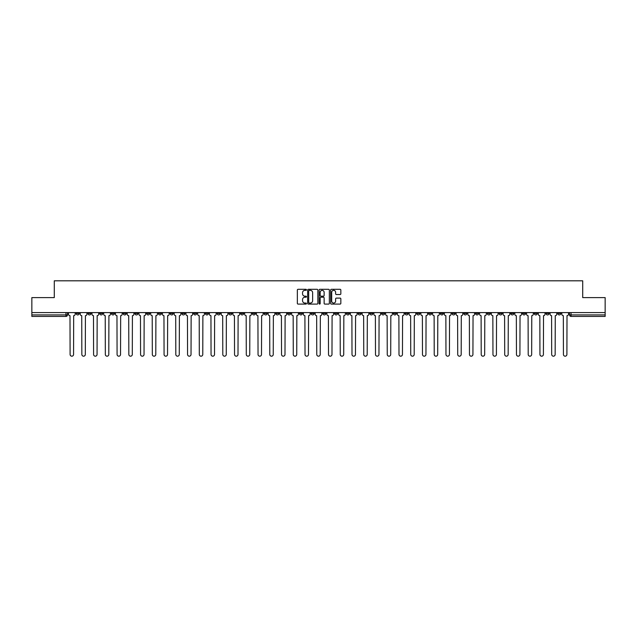 <?xml version="1.0" encoding="UTF-8"?>
<svg xmlns="http://www.w3.org/2000/svg" width="637" height="637" viewBox="0 0 637 637"><rect width="100%" height="100%" fill="white"/><g stroke="black" fill="none" stroke-linecap="round" stroke-linejoin="round"><path stroke-width="0.96" d="M306.453 289.827A0.518 0.518 0 0 0 305.935 289.309L298.084 289.309A0.741 0.741 0 0 0 297.344 290.05L297.344 303.355A0.741 0.741 0 0 0 298.084 304.096L305.935 304.096A0.518 0.518 0 0 0 306.453 303.578A0.518 0.518 0 0 0 305.935 303.061L304.916 303.061A2.365 2.365 0 0 1 302.551 300.696L302.551 299.581A2.365 2.365 0 0 1 304.916 297.216L305.935 297.216A0.518 0.518 0 0 0 306.453 296.699A0.518 0.518 0 0 0 305.935 296.181L304.916 296.181A2.365 2.365 0 0 1 302.551 293.816L302.551 292.709A2.365 2.365 0 0 1 304.916 290.345L305.935 290.345A0.518 0.518 0 0 0 306.453 289.827M463.824 312.592L463.824 313.42L466.833 313.42A1.505 1.505 0 0 1 465.328 314.925A1.505 1.505 0 0 1 463.824 313.42L463.824 312.592M393.348 312.592L393.348 313.42L396.357 313.42A1.505 1.505 0 0 1 394.852 314.925A1.505 1.505 0 0 1 393.348 313.42L393.348 312.592M381.595 312.592L381.595 313.42L384.613 313.42A1.505 1.505 0 0 1 383.1 314.925A1.505 1.505 0 0 1 381.595 313.42L381.595 312.592M311.119 312.592L311.119 313.42L314.137 313.42A1.505 1.505 0 0 1 312.624 314.925A1.505 1.505 0 0 1 311.119 313.42L311.119 312.592M299.374 312.592L299.374 313.42L302.384 313.42A1.505 1.505 0 0 1 300.879 314.925A1.505 1.505 0 0 1 299.374 313.42L299.374 312.592M287.629 312.592L287.629 313.42L290.639 313.42A1.505 1.505 0 0 1 289.134 314.925A1.505 1.505 0 0 1 287.629 313.42L287.629 312.592M264.14 312.592L264.14 313.42L267.15 313.42A1.505 1.505 0 0 1 265.645 314.925A1.505 1.505 0 0 1 264.14 313.42L264.14 312.592M240.643 313.42L240.643 312.592L240.643 313.42A1.505 1.505 0 0 0 242.148 314.925A1.505 1.505 0 0 1 240.643 313.42L243.653 313.42A1.505 1.505 0 0 1 242.148 314.925A1.505 1.505 0 0 0 243.653 313.42L243.653 312.592L243.653 313.42M228.898 313.42L228.898 312.592L228.898 313.42A1.505 1.505 0 0 0 230.403 314.925A1.505 1.505 0 0 1 228.898 313.42L231.908 313.42A1.505 1.505 0 0 1 230.403 314.925M217.153 313.42L217.153 312.592L217.153 313.42A1.505 1.505 0 0 0 218.658 314.925A1.505 1.505 0 0 1 217.153 313.42L220.163 313.42A1.505 1.505 0 0 1 218.658 314.925A1.505 1.505 0 0 0 220.163 313.42L220.163 312.592L220.163 313.42M205.409 312.592L205.409 313.42L208.418 313.42A1.505 1.505 0 0 1 206.914 314.925A1.505 1.505 0 0 1 205.409 313.42L205.409 312.592M193.664 312.592L193.664 313.42L196.674 313.42A1.505 1.505 0 0 1 195.169 314.925A1.505 1.505 0 0 1 193.664 313.42L193.664 312.592M181.911 312.592L181.911 313.42L184.929 313.42A1.505 1.505 0 0 1 183.416 314.925A1.505 1.505 0 0 1 181.911 313.42L181.911 312.592M170.167 313.42L170.167 312.592L170.167 313.42A1.505 1.505 0 0 0 171.672 314.925A1.505 1.505 0 0 1 170.167 313.42L173.176 313.42A1.505 1.505 0 0 1 171.672 314.925M146.677 313.42L146.677 312.592L146.677 313.42A1.505 1.505 0 0 0 148.182 314.925A1.505 1.505 0 0 1 146.677 313.42L149.687 313.42A1.505 1.505 0 0 1 148.182 314.925A1.505 1.505 0 0 0 149.687 313.42L149.687 312.592L149.687 313.42M134.933 313.42L134.933 312.592L134.933 313.42A1.505 1.505 0 0 0 136.437 314.925A1.505 1.505 0 0 1 134.933 313.42L137.942 313.42A1.505 1.505 0 0 1 136.437 314.925A1.505 1.505 0 0 0 137.942 313.42L137.942 312.592L137.942 313.42M123.18 313.42L123.18 312.592L123.18 313.42A1.505 1.505 0 0 0 124.693 314.925A1.505 1.505 0 0 1 123.18 313.42L126.198 313.42A1.505 1.505 0 0 1 124.693 314.925A1.505 1.505 0 0 0 126.198 313.42L126.198 312.592L126.198 313.42M111.435 313.42L111.435 312.592L111.435 313.42A1.505 1.505 0 0 0 112.94 314.925A1.505 1.505 0 0 1 111.435 313.42L114.453 313.42A1.505 1.505 0 0 1 112.94 314.925M99.691 313.42L99.691 312.592L99.691 313.42A1.505 1.505 0 0 0 101.195 314.925A1.505 1.505 0 0 1 99.691 313.42L102.7 313.42A1.505 1.505 0 0 1 101.195 314.925A1.505 1.505 0 0 0 102.7 313.42L102.7 312.592L102.7 313.42M87.946 313.42L87.946 312.592L87.946 313.42A1.505 1.505 0 0 0 89.451 314.925A1.505 1.505 0 0 1 87.946 313.42L90.956 313.42A1.505 1.505 0 0 1 89.451 314.925A1.505 1.505 0 0 0 90.956 313.42L90.956 312.592L90.956 313.42M340.102 294.525A0.741 0.741 0 0 0 340.835 293.784L340.835 290.05A0.741 0.741 0 0 0 340.102 289.309L331.375 289.309A0.741 0.741 0 0 0 330.643 290.05L330.643 303.355A0.741 0.741 0 0 0 331.375 304.096L340.102 304.096A0.741 0.741 0 0 0 340.835 303.355L340.835 298.849A0.741 0.741 0 0 0 340.102 298.108L336.368 298.108A0.741 0.741 0 0 0 335.627 298.849L335.627 301.078A1.975 1.975 0 0 1 333.653 303.061A1.975 1.975 0 0 1 331.678 301.078L331.678 292.319A1.975 1.975 0 0 1 333.653 290.345A1.975 1.975 0 0 1 335.627 292.319L335.627 293.784A0.741 0.741 0 0 0 336.368 294.525L340.102 294.525M31.85 312.592L31.85 297.606L54.288 297.606L54.288 280.813L582.712 280.813L582.712 297.606L605.15 297.606L605.15 312.592L31.85 312.592L31.85 314.925L67.466 314.925L67.466 312.592L67.466 314.925A1.505 1.505 0 0 1 65.961 316.43L31.85 316.43L31.85 314.925M317.855 290.05A0.741 0.741 0 0 0 317.115 289.309L308.396 289.309A0.741 0.741 0 0 0 307.655 290.05L307.655 303.355A0.741 0.741 0 0 0 308.396 304.096L317.115 304.096A0.741 0.741 0 0 0 317.855 303.355L317.855 290.05M319.885 289.309L328.604 289.309A0.741 0.741 0 0 1 329.345 290.05L329.345 303.355A0.741 0.741 0 0 1 328.604 304.096L324.878 304.096A0.741 0.741 0 0 1 324.137 303.355L324.137 297.957A0.741 0.741 0 0 0 323.397 297.216L320.921 297.216A0.741 0.741 0 0 0 320.18 297.957L320.18 303.578A0.518 0.518 0 0 1 319.663 304.096A0.518 0.518 0 0 1 319.145 303.578L319.145 290.05A0.741 0.741 0 0 1 319.885 289.309M569.534 312.592L569.534 314.925L605.15 314.925L605.15 316.43L571.039 316.43A1.505 1.505 0 0 1 569.534 314.925M605.15 312.592L605.15 314.925M560.799 312.592L560.799 313.42A1.505 1.505 0 0 1 559.294 314.925A1.505 1.505 0 0 1 557.789 313.42A1.505 1.505 0 0 0 559.294 314.925A1.505 1.505 0 0 0 560.799 313.42L557.789 313.42L557.789 312.592M549.054 312.592L549.054 313.42A1.505 1.505 0 0 1 547.549 314.925A1.505 1.505 0 0 1 546.044 313.42L549.054 313.42M546.044 312.592L546.044 313.42M537.309 312.592L537.309 313.42A1.505 1.505 0 0 1 535.805 314.925A1.505 1.505 0 0 1 534.3 313.42L537.309 313.42M534.3 312.592L534.3 313.42M525.565 313.42L525.565 312.592L525.565 313.42A1.505 1.505 0 0 1 524.06 314.925A1.505 1.505 0 0 1 522.547 313.42L525.565 313.42A1.505 1.505 0 0 1 524.06 314.925M522.547 312.592L522.547 313.42M513.82 312.592L513.82 313.42A1.505 1.505 0 0 1 512.307 314.925A1.505 1.505 0 0 1 510.802 313.42A1.505 1.505 0 0 0 512.307 314.925M510.802 312.592L510.802 313.42L513.82 313.42M502.067 312.592L502.067 313.42A1.505 1.505 0 0 1 500.563 314.925A1.505 1.505 0 0 1 499.058 313.42L502.067 313.42A1.505 1.505 0 0 1 500.563 314.925M499.058 312.592L499.058 313.42M490.323 312.592L490.323 313.42A1.505 1.505 0 0 1 488.818 314.925A1.505 1.505 0 0 1 487.313 313.42A1.505 1.505 0 0 0 488.818 314.925M487.313 312.592L487.313 313.42L490.323 313.42M478.578 312.592L478.578 313.42A1.505 1.505 0 0 1 477.073 314.925A1.505 1.505 0 0 1 475.568 313.42L478.578 313.42M475.568 312.592L475.568 313.42M466.833 312.592L466.833 313.42A1.505 1.505 0 0 1 465.328 314.925M455.089 312.592L455.089 313.42A1.505 1.505 0 0 1 453.584 314.925A1.505 1.505 0 0 1 452.071 313.42L455.089 313.42M452.071 312.592L452.071 313.42M443.336 312.592L443.336 313.42A1.505 1.505 0 0 1 441.831 314.925A1.505 1.505 0 0 1 440.326 313.42L443.336 313.42M440.326 312.592L440.326 313.42M431.591 312.592L431.591 313.42A1.505 1.505 0 0 1 430.086 314.925A1.505 1.505 0 0 1 428.582 313.42A1.505 1.505 0 0 0 430.086 314.925M428.582 312.592L428.582 313.42L431.591 313.42M419.847 312.592L419.847 313.42A1.505 1.505 0 0 1 418.342 314.925A1.505 1.505 0 0 1 416.837 313.42L419.847 313.42M416.837 312.592L416.837 313.42M408.102 312.592L408.102 313.42A1.505 1.505 0 0 1 406.597 314.925A1.505 1.505 0 0 1 405.092 313.42L408.102 313.42M405.092 312.592L405.092 313.42M396.357 312.592L396.357 313.42M384.613 312.592L384.613 313.42L384.613 312.592M372.86 312.592L372.86 313.42A1.505 1.505 0 0 1 371.355 314.925A1.505 1.505 0 0 1 369.85 313.42L372.86 313.42M369.85 312.592L369.85 313.42M361.115 312.592L361.115 313.42A1.505 1.505 0 0 1 359.61 314.925A1.505 1.505 0 0 1 358.105 313.42L361.115 313.42M358.105 312.592L358.105 313.42M349.371 312.592L349.371 313.42A1.505 1.505 0 0 1 347.866 314.925A1.505 1.505 0 0 1 346.361 313.42L349.371 313.42M346.361 312.592L346.361 313.42M337.626 312.592L337.626 313.42A1.505 1.505 0 0 1 336.121 314.925A1.505 1.505 0 0 1 334.616 313.42L337.626 313.42M334.616 312.592L334.616 313.42M325.881 312.592L325.881 313.42A1.505 1.505 0 0 1 324.376 314.925A1.505 1.505 0 0 1 322.863 313.42L325.881 313.42M322.863 312.592L322.863 313.42M314.137 312.592L314.137 313.42A1.505 1.505 0 0 1 312.624 314.925M302.384 312.592L302.384 313.42M290.639 313.42L290.639 312.592L290.639 313.42A1.505 1.505 0 0 1 289.134 314.925M278.895 312.592L278.895 313.42A1.505 1.505 0 0 1 277.39 314.925A1.505 1.505 0 0 1 275.885 313.42A1.505 1.505 0 0 0 277.39 314.925A1.505 1.505 0 0 0 278.895 313.42L275.885 313.42L275.885 312.592M267.15 313.42L267.15 312.592L267.15 313.42A1.505 1.505 0 0 1 265.645 314.925M255.405 312.592L255.405 313.42A1.505 1.505 0 0 1 253.9 314.925A1.505 1.505 0 0 1 252.387 313.42A1.505 1.505 0 0 0 253.9 314.925M252.387 312.592L252.387 313.42L255.405 313.42M231.908 312.592L231.908 313.42L231.908 312.592M208.418 313.42L208.418 312.592L208.418 313.42A1.505 1.505 0 0 1 206.914 314.925M196.674 313.42L196.674 312.592L196.674 313.42A1.505 1.505 0 0 1 195.169 314.925M184.929 313.42L184.929 312.592L184.929 313.42A1.505 1.505 0 0 1 183.416 314.925M173.176 312.592L173.176 313.42L173.176 312.592M161.432 313.42L161.432 312.592L161.432 313.42A1.505 1.505 0 0 1 159.927 314.925A1.505 1.505 0 0 1 158.422 313.42L161.432 313.42A1.505 1.505 0 0 1 159.927 314.925M158.422 312.592L158.422 313.42M114.453 312.592L114.453 313.42L114.453 312.592M79.211 312.592L79.211 313.42A1.505 1.505 0 0 1 77.706 314.925A1.505 1.505 0 0 1 76.201 313.42A1.505 1.505 0 0 0 77.706 314.925A1.505 1.505 0 0 0 79.211 313.42L79.211 312.592M76.201 312.592L76.201 313.42L79.211 313.42M65.961 312.592L65.961 316.43A1.505 1.505 0 0 0 67.466 314.925M309.208 290.345A0.518 0.518 0 0 0 308.69 290.862L308.69 302.543A0.518 0.518 0 0 0 309.208 303.061L310.275 303.061A2.365 2.365 0 0 0 312.64 300.696L312.64 292.709A2.365 2.365 0 0 0 310.275 290.345L309.208 290.345M324.137 292.359A1.975 1.975 0 0 0 322.155 290.384A1.975 1.975 0 0 0 320.18 292.359L320.18 295.449A0.741 0.741 0 0 0 320.921 296.181L323.397 296.181A0.741 0.741 0 0 0 324.137 295.449L324.137 292.359M68.478 314.168L68.478 312.592L68.478 314.168A1.505 1.505 0 0 0 69.99 315.673L70.102 354.451A1.728 1.728 0 0 0 71.83 356.187A1.728 1.728 0 0 0 73.566 354.451L73.677 315.673A1.505 1.505 0 0 0 75.182 314.168L75.182 312.592L75.182 314.168M69.99 315.673L70.102 354.451M73.566 354.451L73.677 315.673M80.23 314.168L80.23 312.592L80.23 314.168A1.505 1.505 0 0 0 81.735 315.673L81.847 354.451A1.728 1.728 0 0 0 83.574 356.187A1.728 1.728 0 0 0 85.31 354.451L85.422 315.673A1.505 1.505 0 0 0 86.927 314.168L86.927 312.592L86.927 314.168M91.975 314.168L91.975 312.592L91.975 314.168A1.505 1.505 0 0 0 93.48 315.673L93.591 354.451A1.728 1.728 0 0 0 95.327 356.187A1.728 1.728 0 0 0 97.055 354.451L97.166 315.673A1.505 1.505 0 0 0 98.671 314.168L98.671 312.592L98.671 314.168M81.735 315.673L81.847 354.451M85.31 354.451L85.422 315.673M93.48 315.673L93.591 354.451M97.055 354.451L97.166 315.673M103.72 314.168L103.72 312.592L103.72 314.168A1.505 1.505 0 0 0 105.224 315.673L105.336 354.451A1.728 1.728 0 0 0 107.072 356.187A1.728 1.728 0 0 0 108.8 354.451L108.911 315.673A1.505 1.505 0 0 0 110.424 314.168L110.424 312.592L110.424 314.168M115.464 314.168L115.464 312.592L115.464 314.168A1.505 1.505 0 0 0 116.969 315.673L117.081 354.451A1.728 1.728 0 0 0 118.816 356.187A1.728 1.728 0 0 0 120.544 354.451L120.664 315.673A1.505 1.505 0 0 0 122.169 314.168L122.169 312.592L122.169 314.168M127.209 314.168L127.209 312.592L127.209 314.168A1.505 1.505 0 0 0 128.714 315.673L128.833 354.451A1.728 1.728 0 0 0 130.561 356.187A1.728 1.728 0 0 0 132.297 354.451L132.408 315.673A1.505 1.505 0 0 0 133.913 314.168L133.913 312.592L133.913 314.168M105.224 315.673L105.336 354.451M108.8 354.451L108.911 315.673M116.969 315.673L117.081 354.451M120.544 354.451L120.664 315.673M128.714 315.673L128.833 354.451M132.297 354.451L132.408 315.673M138.962 314.168L138.962 312.592L138.962 314.168A1.505 1.505 0 0 0 140.466 315.673L140.578 354.451A1.728 1.728 0 0 0 142.306 356.187A1.728 1.728 0 0 0 144.042 354.451L144.153 315.673A1.505 1.505 0 0 0 145.658 314.168L145.658 312.592L145.658 314.168M140.466 315.673L140.578 354.451M144.042 354.451L144.153 315.673M150.706 314.168L150.706 312.592L150.706 314.168A1.505 1.505 0 0 0 152.211 315.673L152.323 354.451A1.728 1.728 0 0 0 154.058 356.187A1.728 1.728 0 0 0 155.786 354.451L155.898 315.673A1.505 1.505 0 0 0 157.403 314.168L157.403 312.592L157.403 314.168M152.211 315.673L152.323 354.451M155.786 354.451L155.898 315.673M162.451 314.168L162.451 312.592L162.451 314.168A1.505 1.505 0 0 0 163.956 315.673L164.067 354.451A1.728 1.728 0 0 0 165.803 356.187A1.728 1.728 0 0 0 167.531 354.451L167.642 315.673A1.505 1.505 0 0 0 169.147 314.168L169.147 312.592L169.147 314.168M163.956 315.673L164.067 354.451M167.531 354.451L167.642 315.673M174.196 314.168L174.196 312.592L174.196 314.168A1.505 1.505 0 0 0 175.701 315.673L175.812 354.451A1.728 1.728 0 0 0 177.548 356.187A1.728 1.728 0 0 0 179.276 354.451L179.395 315.673A1.505 1.505 0 0 0 180.9 314.168L180.9 312.592L180.9 314.168M175.701 315.673L175.812 354.451M179.276 354.451L179.395 315.673M185.94 314.168L185.94 312.592L185.94 314.168A1.505 1.505 0 0 0 187.445 315.673L187.565 354.451A1.728 1.728 0 0 0 189.293 356.187A1.728 1.728 0 0 0 191.028 354.451L191.14 315.673A1.505 1.505 0 0 0 192.645 314.168L192.645 312.592L192.645 314.168M187.445 315.673L187.565 354.451M191.028 354.451L191.14 315.673M197.685 314.168L197.685 312.592L197.685 314.168A1.505 1.505 0 0 0 199.198 315.673L199.309 354.451A1.728 1.728 0 0 0 201.037 356.187A1.728 1.728 0 0 0 202.773 354.451L202.885 315.673A1.505 1.505 0 0 0 204.389 314.168L204.389 312.592L204.389 314.168M199.198 315.673L199.309 354.451M202.773 354.451L202.885 315.673M209.438 314.168L209.438 312.592L209.438 314.168A1.505 1.505 0 0 0 210.943 315.673L211.054 354.451A1.728 1.728 0 0 0 212.782 356.187A1.728 1.728 0 0 0 214.518 354.451L214.629 315.673A1.505 1.505 0 0 0 216.134 314.168L216.134 312.592L216.134 314.168M210.943 315.673L211.054 354.451M214.518 354.451L214.629 315.673M221.182 314.168L221.182 312.592L221.182 314.168A1.505 1.505 0 0 0 222.687 315.673L222.799 354.451A1.728 1.728 0 0 0 224.535 356.187A1.728 1.728 0 0 0 226.262 354.451L226.374 315.673A1.505 1.505 0 0 0 227.879 314.168L227.879 312.592L227.879 314.168M222.687 315.673L222.799 354.451M226.262 354.451L226.374 315.673M232.927 314.168L232.927 312.592L232.927 314.168A1.505 1.505 0 0 0 234.432 315.673L234.543 354.451A1.728 1.728 0 0 0 236.279 356.187A1.728 1.728 0 0 0 238.007 354.451L238.119 315.673A1.505 1.505 0 0 0 239.631 314.168L239.631 312.592L239.631 314.168M234.432 315.673L234.543 354.451M238.007 354.451L238.119 315.673M244.672 314.168L244.672 312.592L244.672 314.168A1.505 1.505 0 0 0 246.177 315.673L246.288 354.451A1.728 1.728 0 0 0 248.024 356.187A1.728 1.728 0 0 0 249.752 354.451L249.871 315.673A1.505 1.505 0 0 0 251.376 314.168L251.376 312.592L251.376 314.168M246.177 315.673L246.288 354.451M249.752 354.451L249.871 315.673M256.416 314.168L256.416 312.592L256.416 314.168A1.505 1.505 0 0 0 257.921 315.673L258.041 354.451A1.728 1.728 0 0 0 259.769 356.187A1.728 1.728 0 0 0 261.504 354.451L261.616 315.673A1.505 1.505 0 0 0 263.121 314.168L263.121 312.592L263.121 314.168M257.921 315.673L258.041 354.451M261.504 354.451L261.616 315.673M268.161 314.168L268.161 312.592L268.161 314.168A1.505 1.505 0 0 0 269.674 315.673L269.785 354.451A1.728 1.728 0 0 0 271.513 356.187A1.728 1.728 0 0 0 273.249 354.451L273.361 315.673A1.505 1.505 0 0 0 274.865 314.168L274.865 312.592L274.865 314.168M269.674 315.673L269.785 354.451M273.249 354.451L273.361 315.673M279.914 314.168L279.914 312.592L279.914 314.168A1.505 1.505 0 0 0 281.419 315.673L281.53 354.451A1.728 1.728 0 0 0 283.258 356.187A1.728 1.728 0 0 0 284.994 354.451L285.105 315.673A1.505 1.505 0 0 0 286.61 314.168L286.61 312.592L286.61 314.168M281.419 315.673L281.53 354.451M284.994 354.451L285.105 315.673M291.658 314.168L291.658 312.592L291.658 314.168A1.505 1.505 0 0 0 293.163 315.673L293.275 354.451A1.728 1.728 0 0 0 295.011 356.187A1.728 1.728 0 0 0 296.738 354.451L296.85 315.673A1.505 1.505 0 0 0 298.355 314.168L298.355 312.592L298.355 314.168M293.163 315.673L293.275 354.451M296.738 354.451L296.85 315.673M303.403 314.168L303.403 312.592L303.403 314.168A1.505 1.505 0 0 0 304.908 315.673L305.019 354.451A1.728 1.728 0 0 0 306.755 356.187A1.728 1.728 0 0 0 308.483 354.451L308.603 315.673A1.505 1.505 0 0 0 310.108 314.168L310.108 312.592L310.108 314.168M304.908 315.673L305.019 354.451M308.483 354.451L308.603 315.673M315.148 314.168L315.148 312.592L315.148 314.168A1.505 1.505 0 0 0 316.653 315.673L316.772 354.451A1.728 1.728 0 0 0 318.5 356.187A1.728 1.728 0 0 0 320.228 354.451L320.347 315.673A1.505 1.505 0 0 0 321.852 314.168L321.852 312.592L321.852 314.168M316.653 315.673L316.772 354.451M320.228 354.451L320.347 315.673M326.892 314.168L326.892 312.592L326.892 314.168A1.505 1.505 0 0 0 328.397 315.673L328.517 354.451A1.728 1.728 0 0 0 330.245 356.187A1.728 1.728 0 0 0 331.981 354.451L332.092 315.673A1.505 1.505 0 0 0 333.597 314.168L333.597 312.592L333.597 314.168M328.397 315.673L328.517 354.451M331.981 354.451L332.092 315.673M338.645 314.168L338.645 312.592L338.645 314.168A1.505 1.505 0 0 0 340.15 315.673L340.262 354.451A1.728 1.728 0 0 0 341.989 356.187A1.728 1.728 0 0 0 343.725 354.451L343.837 315.673A1.505 1.505 0 0 0 345.342 314.168L345.342 312.592L345.342 314.168M340.15 315.673L340.262 354.451M343.725 354.451L343.837 315.673M350.39 314.168L350.39 312.592L350.39 314.168A1.505 1.505 0 0 0 351.895 315.673L352.006 354.451A1.728 1.728 0 0 0 353.742 356.187A1.728 1.728 0 0 0 355.47 354.451L355.581 315.673A1.505 1.505 0 0 0 357.086 314.168L357.086 312.592L357.086 314.168M351.895 315.673L352.006 354.451M355.47 354.451L355.581 315.673M362.135 314.168L362.135 312.592L362.135 314.168A1.505 1.505 0 0 0 363.639 315.673L363.751 354.451A1.728 1.728 0 0 0 365.487 356.187A1.728 1.728 0 0 0 367.215 354.451L367.326 315.673A1.505 1.505 0 0 0 368.839 314.168L368.839 312.592L368.839 314.168M363.639 315.673L363.751 354.451M367.215 354.451L367.326 315.673M373.879 314.168L373.879 312.592L373.879 314.168A1.505 1.505 0 0 0 375.384 315.673L375.496 354.451A1.728 1.728 0 0 0 377.231 356.187A1.728 1.728 0 0 0 378.959 354.451L379.079 315.673A1.505 1.505 0 0 0 380.584 314.168L380.584 312.592L380.584 314.168M375.384 315.673L375.496 354.451M378.959 354.451L379.079 315.673M385.624 314.168L385.624 312.592L385.624 314.168A1.505 1.505 0 0 0 387.129 315.673L387.248 354.451A1.728 1.728 0 0 0 388.976 356.187A1.728 1.728 0 0 0 390.712 354.451L390.823 315.673A1.505 1.505 0 0 0 392.328 314.168L392.328 312.592L392.328 314.168M387.129 315.673L387.248 354.451M390.712 354.451L390.823 315.673M397.369 314.168L397.369 312.592L397.369 314.168A1.505 1.505 0 0 0 398.881 315.673L398.993 354.451A1.728 1.728 0 0 0 400.721 356.187A1.728 1.728 0 0 0 402.457 354.451L402.568 315.673A1.505 1.505 0 0 0 404.073 314.168L404.073 312.592L404.073 314.168M398.881 315.673L398.993 354.451M402.457 354.451L402.568 315.673M409.121 314.168L409.121 312.592L409.121 314.168A1.505 1.505 0 0 0 410.626 315.673L410.738 354.451A1.728 1.728 0 0 0 412.465 356.187A1.728 1.728 0 0 0 414.201 354.451L414.313 315.673A1.505 1.505 0 0 0 415.818 314.168L415.818 312.592L415.818 314.168M410.626 315.673L410.738 354.451M414.201 354.451L414.313 315.673M420.866 314.168L420.866 312.592L420.866 314.168A1.505 1.505 0 0 0 422.371 315.673L422.482 354.451A1.728 1.728 0 0 0 424.218 356.187A1.728 1.728 0 0 0 425.946 354.451L426.057 315.673A1.505 1.505 0 0 0 427.562 314.168L427.562 312.592L427.562 314.168M422.371 315.673L422.482 354.451M425.946 354.451L426.057 315.673M432.611 314.168L432.611 312.592L432.611 314.168A1.505 1.505 0 0 0 434.116 315.673L434.227 354.451A1.728 1.728 0 0 0 435.963 356.187A1.728 1.728 0 0 0 437.691 354.451L437.802 315.673A1.505 1.505 0 0 0 439.315 314.168L439.315 312.592L439.315 314.168M434.116 315.673L434.227 354.451M437.691 354.451L437.802 315.673M444.355 314.168L444.355 312.592L444.355 314.168A1.505 1.505 0 0 0 445.86 315.673L445.972 354.451A1.728 1.728 0 0 0 447.707 356.187A1.728 1.728 0 0 0 449.435 354.451L449.555 315.673A1.505 1.505 0 0 0 451.06 314.168L451.06 312.592L451.06 314.168M445.86 315.673L445.972 354.451M449.435 354.451L449.555 315.673M456.1 314.168L456.1 312.592L456.1 314.168A1.505 1.505 0 0 0 457.605 315.673L457.724 354.451A1.728 1.728 0 0 0 459.452 356.187A1.728 1.728 0 0 0 461.188 354.451L461.299 315.673A1.505 1.505 0 0 0 462.804 314.168L462.804 312.592L462.804 314.168M457.605 315.673L457.724 354.451M461.188 354.451L461.299 315.673M467.853 314.168L467.853 312.592L467.853 314.168A1.505 1.505 0 0 0 469.358 315.673L469.469 354.451A1.728 1.728 0 0 0 471.197 356.187A1.728 1.728 0 0 0 472.933 354.451L473.044 315.673A1.505 1.505 0 0 0 474.549 314.168L474.549 312.592L474.549 314.168M469.358 315.673L469.469 354.451M472.933 354.451L473.044 315.673M479.597 314.168L479.597 312.592L479.597 314.168A1.505 1.505 0 0 0 481.102 315.673L481.214 354.451A1.728 1.728 0 0 0 482.942 356.187A1.728 1.728 0 0 0 484.677 354.451L484.789 315.673A1.505 1.505 0 0 0 486.294 314.168L486.294 312.592L486.294 314.168M481.102 315.673L481.214 354.451M484.677 354.451L484.789 315.673M491.342 314.168L491.342 312.592L491.342 314.168A1.505 1.505 0 0 0 492.847 315.673L492.958 354.451A1.728 1.728 0 0 0 494.694 356.187A1.728 1.728 0 0 0 496.422 354.451L496.534 315.673A1.505 1.505 0 0 0 498.038 314.168L498.038 312.592L498.038 314.168M492.847 315.673L492.958 354.451M496.422 354.451L496.534 315.673M503.087 314.168L503.087 312.592L503.087 314.168A1.505 1.505 0 0 0 504.592 315.673L504.703 354.451A1.728 1.728 0 0 0 506.439 356.187A1.728 1.728 0 0 0 508.167 354.451L508.286 315.673A1.505 1.505 0 0 0 509.791 314.168L509.791 312.592L509.791 314.168M504.592 315.673L504.703 354.451M508.167 354.451L508.286 315.673M514.831 314.168L514.831 312.592L514.831 314.168A1.505 1.505 0 0 0 516.336 315.673L516.456 354.451A1.728 1.728 0 0 0 518.184 356.187A1.728 1.728 0 0 0 519.919 354.451L520.031 315.673A1.505 1.505 0 0 0 521.536 314.168L521.536 312.592L521.536 314.168M516.336 315.673L516.456 354.451M519.919 354.451L520.031 315.673M526.576 314.168L526.576 312.592L526.576 314.168A1.505 1.505 0 0 0 528.089 315.673L528.2 354.451A1.728 1.728 0 0 0 529.928 356.187A1.728 1.728 0 0 0 531.664 354.451L531.776 315.673A1.505 1.505 0 0 0 533.28 314.168L533.28 312.592L533.28 314.168M528.089 315.673L528.2 354.451M531.664 354.451L531.776 315.673M538.329 314.168L538.329 312.592L538.329 314.168A1.505 1.505 0 0 0 539.834 315.673L539.945 354.451A1.728 1.728 0 0 0 541.673 356.187A1.728 1.728 0 0 0 543.409 354.451L543.52 315.673A1.505 1.505 0 0 0 545.025 314.168L545.025 312.592L545.025 314.168M539.834 315.673L539.945 354.451M543.409 354.451L543.52 315.673M550.073 314.168L550.073 312.592L550.073 314.168A1.505 1.505 0 0 0 551.578 315.673L551.69 354.451A1.728 1.728 0 0 0 553.426 356.187A1.728 1.728 0 0 0 555.153 354.451L555.265 315.673A1.505 1.505 0 0 0 556.77 314.168L556.77 312.592L556.77 314.168M551.578 315.673L551.69 354.451M555.153 354.451L555.265 315.673M561.818 314.168L561.818 312.592L561.818 314.168A1.505 1.505 0 0 0 563.323 315.673L563.434 354.451A1.728 1.728 0 0 0 565.17 356.187A1.728 1.728 0 0 0 566.898 354.451L567.01 315.673A1.505 1.505 0 0 0 568.523 314.168L568.523 312.592L568.523 314.168M563.323 315.673L563.434 354.451M566.898 354.451L567.01 315.673M571.039 312.592L571.039 316.43"/></g></svg>

